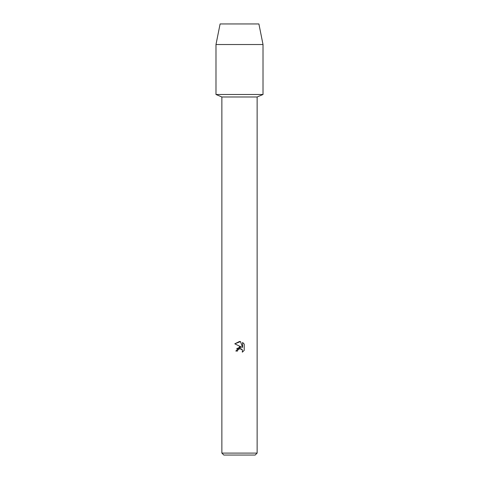 <?xml version="1.0" encoding="UTF-8"?>
<svg xmlns="http://www.w3.org/2000/svg" width="479" height="479" viewBox="0 0 479 479"><rect width="100%" height="100%" fill="white"/><g stroke="black" fill="none" stroke-linecap="round" stroke-linejoin="round"><path stroke-width="0.72" d="M258.899 23.95L220.101 23.95L258.899 23.95L263.013 44.523L263.013 94.495L239.5 94.495L263.013 94.495L257.133 96.986L257.133 453.092L221.867 453.092L223.825 455.05L255.175 455.05L257.133 453.092M221.867 453.092L221.867 96.986L257.133 96.986M240.524 341.593L234.788 343.808L239.5 341.485L240.524 341.593L242.584 347.52L242.584 342.443L244.218 344.096L244.218 350.359L242.32 352.173L242.392 350.071L241.847 349.245L240.051 348.502L237.788 349.904L237.518 351.053L235.848 351.053L239.5 346.886L241.524 347.131L234.782 343.808M237.518 351.053L237.686 350.125M242.32 352.173L244.218 350.359M241.524 347.131L236.686 348.52M238.596 348.963L239.44 348.58M239.458 348.574L242.23 349.742M244.218 344.096L242.584 342.443M220.101 23.95L215.987 44.523L215.987 94.495L239.5 94.495L215.987 94.495L221.867 96.986M215.987 44.523L263.013 44.523"/></g></svg>

